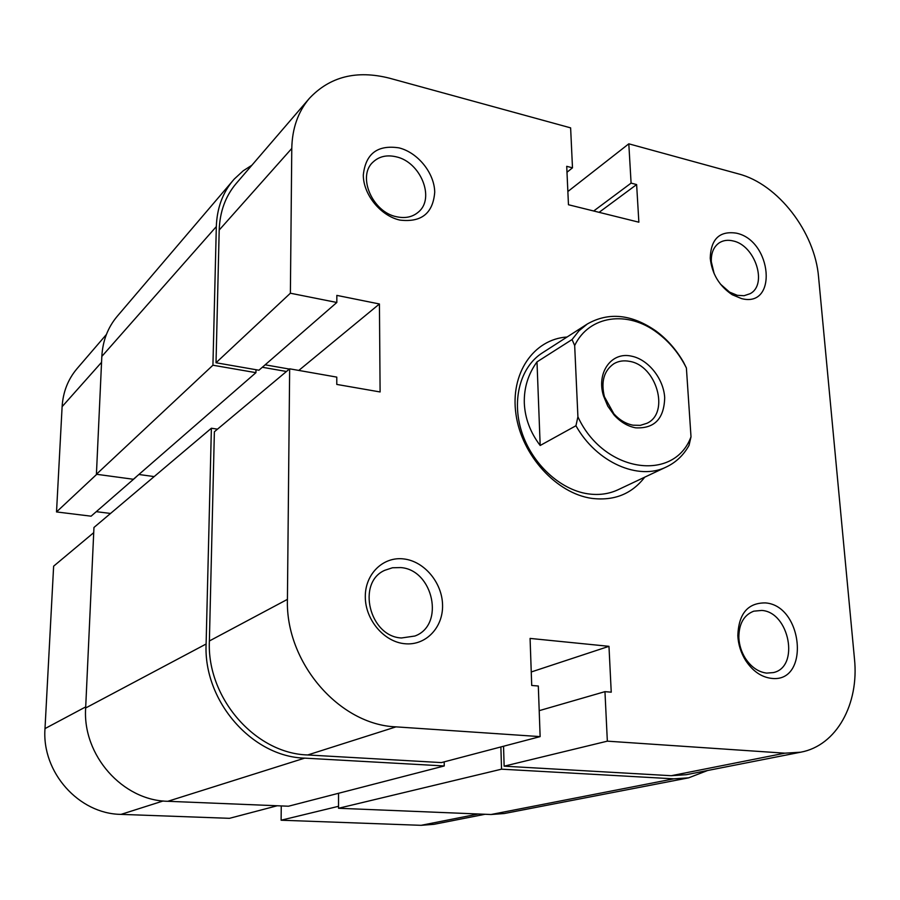 <?xml version="1.0" encoding="UTF-8"?>
<svg xmlns="http://www.w3.org/2000/svg" width="900" height="900" viewBox="0 0 900 900"><rect width="100%" height="100%" fill="white"/><g stroke="black" fill="none" stroke-linecap="round" stroke-linejoin="round"><path stroke-width="1.35" d="M635.614 427.826C627.716 426.319 620.561 422.077 614.16 415.103L607.736 406.069L603.484 395.831C596.183 372.476 611.595 351.394 631.564 356.175C648.27 359.438 663.615 378.709 664.695 397.631C664.144 418.736 654.457 428.794 635.614 427.826M629.426 361.339C623.722 360.248 618.57 361.024 613.957 363.679C603.99 370.553 600.795 381.566 604.395 396.709L613.901 413.865C619.594 420.064 625.961 423.844 632.992 425.183L640.327 425.363L646.976 423.27C670.151 412.864 656.471 365.287 629.426 361.339M689.029 445.399C683.606 455.108 676.114 462.262 666.562 466.864C638.752 481.005 596.475 462.544 575.944 425.745L577.913 416.801C603.383 472.489 673.988 482.805 691.009 436.815L689.029 445.399M572.062 339.548L578.981 330.795L587.385 323.955C608.827 311.816 631.721 314.19 656.066 331.065C667.08 339.255 676.226 349.616 683.494 362.137L686.396 367.976C679.185 353.588 669.454 341.82 657.225 332.685C627.773 310.207 589.14 315.225 574.673 345.532L572.062 339.548L536.996 361.89C528.154 374.13 523.924 387.844 524.306 403.009C524.959 418.207 530.257 432.371 540.18 445.489L575.944 425.745M686.396 367.976L691.009 436.815M574.673 345.532L577.913 416.801M536.996 361.89L540.18 445.489M399.859 220.084C380.599 215.854 363.229 194.513 363.308 175.005C365.625 153.686 377.516 144.641 398.993 147.87C417.938 152.561 434.475 173.171 434.723 192.24C433.001 213.356 421.38 222.638 399.859 220.084M396.034 156.78C386.73 154.643 379.046 156.431 372.983 162.124C356.951 176.31 372.532 212.321 396.709 216.776C405.36 218.599 412.571 217.035 418.354 212.096C435.42 198.428 420.593 161.854 396.034 156.78M771.367 678.352C761.321 677.092 752.783 671.186 745.729 660.623C740.936 652.928 738.293 644.625 737.831 635.704C738.63 613.676 747.832 602.752 765.439 602.91C803.363 605.599 810.146 683.404 771.367 678.352M761.794 610.436L753.761 611.168C743.805 615.071 738.832 623.925 738.855 637.74C739.249 645.131 741.431 652.016 745.403 658.384C751.241 667.136 758.329 672.041 766.676 673.11L773.381 672.581C799.909 667.058 789.367 612.101 761.794 610.436M404.921 643.736C384.064 641.992 365.22 619.762 365.299 596.79C365.062 573.773 383.423 556.245 403.909 558.956C424.384 561.33 442.26 582.784 442.564 605.137C443.16 627.525 425.779 645.829 404.921 643.736M400.691 567.574L392.479 567.765L384.795 570.296C356.344 582.514 369.428 636.649 401.49 637.976L414.866 636.03C445.129 625.185 433.327 569.734 400.691 567.574M741.533 298.598L732.217 294.728C719.258 285.998 711.934 273.825 710.235 258.199C710.842 239.029 719.561 230.681 736.391 233.156C772.133 240.547 778.028 308.183 741.533 298.598M720.416 284.096L729.551 292.106L737.28 295.312L744.053 295.718L750.026 293.726C767.959 284.726 755.156 245.273 733.05 240.93C727.886 239.692 723.33 240.3 719.37 242.752C713.689 246.645 711 253.001 711.326 261.799L714.15 273.668M644.726 477.169C631.811 493.988 614.171 501.064 591.795 498.375C556.38 493.414 521.606 455.231 515.97 414.304C509.974 373.343 533.711 339.154 567.067 337.005M587.385 323.955L542.261 352.946C520.481 366.795 511.414 399.735 521.629 431.64C531.754 463.545 559.856 489.701 587.801 493.808C598.77 495.394 608.861 494.044 618.064 489.746L666.562 466.864M800.685 752.197L686.284 774.697L671.242 775.71L504.135 766.17L607.342 741.161L784.856 753.176L800.685 752.197C836.595 745.661 859.264 703.957 854.46 658.755L818.572 277.099C814.995 232.144 778.005 184.05 738.551 173.914L628.808 143.82L631.091 183.116L636.626 184.567L638.865 222.199L568.462 204.739L566.719 166.32L572.49 167.828L570.623 127.867L389.419 78.176C356.558 69.874 329.873 76.612 309.375 98.37C298.046 111.735 292.185 128.43 291.78 148.444L219.195 230.051L216.023 362.756L290.385 293.22L291.78 148.444M214.38 431.764L209.385 640.969L287.426 599.366L289.654 368.82L214.38 431.764M504.135 766.17L503.55 746.235M287.426 599.366C285.322 662.389 339.199 724.804 396.011 726.863L540.135 736.616L441.382 762.592L307.721 754.965C255.285 753.536 206.662 697.883 209.385 640.969M289.361 369.067L265.151 364.815M289.654 368.82L336.78 377.111L336.78 384.424L380.104 391.961L379.429 303.975L336.836 295.391L336.825 302.479L258.93 370.226L216.023 362.756M219.195 230.051C219.825 211.646 225.495 196.132 236.194 183.499L309.375 98.37M336.825 302.479L290.385 293.22M607.342 741.161L604.957 691.65L611.235 692.179L608.974 646.324L530.077 638.415L531.72 685.462L538.312 686.014L540.135 736.616M567.866 191.52L628.808 143.82M599.107 212.333L636.626 184.567M593.696 210.994L631.091 183.116M566.989 172.249L572.49 167.828M298.8 370.429L379.429 303.975M531.248 671.974L608.974 646.324M539.201 710.663L604.957 691.65M338.535 806.299L281.115 820.215L421.121 825.322L478.271 813.994M93.724 532.654L53.629 566.179L45 728.595L85.714 706.894M163.17 800.966L121.039 814.376L229.455 818.325L277.234 805.759M121.039 814.376C78.907 813.971 41.636 772.335 45 728.595M96.278 511.673L110.554 513.45M101.554 362.317L62.111 406.665L56.52 511.931L91.091 516.184L136.013 477.113M62.111 406.665C63.045 391.961 68.017 379.294 77.04 368.64L106.403 334.485M485.077 814.264L433.969 824.321L421.121 825.322M281.261 805.928L281.115 820.215M56.52 511.931L96.739 474.311M251.933 165.184L243.191 170.82L234.27 179.044L117.236 316.282C107.831 327.465 102.701 340.853 101.824 356.434L96.413 474.266L133.38 479.272L255.938 372.668L255.982 369.709M233.123 180.349C222.559 192.926 216.956 208.339 216.326 226.586L101.824 356.434M216.326 226.586L212.929 365.22L96.413 474.266M212.929 365.22L255.938 372.668M138.881 474.491L154.17 476.584M262.327 367.267L286.459 371.486M304.639 758.137C252.067 756.765 203.355 701.044 206.111 644.006L211.388 428.231L93.96 527.467L85.657 707.985C82.35 755.336 122.726 800.685 167.828 801.293L288.484 806.22L444.251 765.956L304.639 758.137L167.828 801.293M211.388 428.231L217.485 429.165M444.251 765.956L444.173 761.85M707.659 770.49L688.601 777.847L673.83 778.826L501.536 769.174L338.535 808.268L338.535 793.283M501.536 769.174L500.884 746.944M673.83 778.826L491.006 814.511L338.535 808.268M491.006 814.511L504.281 813.521L688.601 777.847M671.242 775.71L784.856 753.176M396.011 726.863L307.721 754.965M206.111 644.006L85.657 707.985M613.901 413.865L614.16 415.103M604.395 396.709L603.484 395.831M657.225 332.685L656.066 331.065M745.403 658.384L745.729 660.623M738.855 637.74L737.831 635.704M729.551 292.106L732.217 294.728M711.326 261.799L710.235 258.199"/></g></svg>
